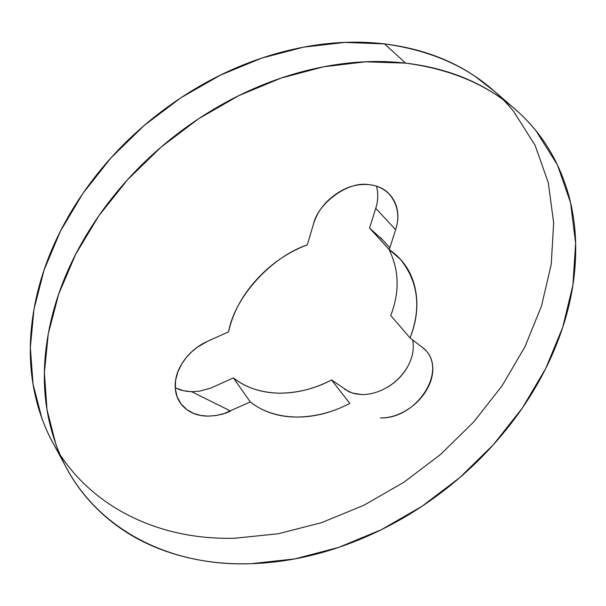 <?xml version="1.0" encoding="UTF-8"?>
<svg xmlns="http://www.w3.org/2000/svg" width="606" height="606" viewBox="0 0 606 606"><rect width="100%" height="100%" fill="white"/><g stroke="black" fill="none" stroke-linecap="round" stroke-linejoin="round"><path stroke-width="0.91" d="M313.416 224.318C317.923 203.086 348.147 181.156 368.122 184.588C356.669 183.709 345.564 187.163 334.8 194.935C324.066 202.76 316.938 212.554 313.416 224.318L307.295 244.809C287.698 252.323 270.67 264.057 256.224 280.01C241.855 296.001 232.636 313.272 228.568 331.838L207.57 341.276C197.897 345.7 190.042 352.109 184.004 360.517C177.99 368.925 175.058 377.53 175.187 386.333C175.354 395.104 178.49 402.248 184.595 407.77C190.708 413.254 198.488 416.049 207.919 416.14L216.016 415.542L224.076 413.572L250.301 401.937C262.928 411.86 278.252 416.898 296.289 417.064C314.279 417.216 332.111 412.648 349.768 403.376C332.891 412.33 315.067 416.89 296.289 417.064C277.654 416.557 262.322 411.519 250.301 401.937L233.393 377.902C245.968 387.696 261.125 392.786 278.858 393.173C296.622 393.332 314.196 388.931 331.58 379.97L349.041 391.802L355.199 393.832L362.04 394.597M54.585 445.895C45.761 430.48 39.254 413.428 35.087 394.741C28.156 363.721 28.74 330.581 36.83 295.319C45.071 259.974 60.623 225.72 83.499 192.549C106.527 159.393 134.896 130.631 168.604 106.255C202.389 81.999 238.188 64.471 276.01 53.676C313.779 43.026 349.95 39.776 384.53 43.912L344.965 42.412L303.697 47.124L261.807 58.085L220.448 75.121L180.8 97.831L144.008 125.631L111.118 157.727L83.045 193.193L60.517 230.992L44.064 270.049L33.974 309.265L30.338 347.609L33.05 384.136L41.799 417.996C70.114 497.246 149.144 540.863 234.976 538.211L278.29 533.757L321.559 522.652L363.721 505.343L403.77 482.346L440.767 454.28L473.831 421.821L502.139 385.719L524.925 346.814L541.499 306.007L551.248 264.314L553.649 222.834L548.324 182.739L535.083 145.296L513.933 111.822C483.543 74.235 440.41 51.601 384.53 43.912L405.649 63.13L384.53 43.912C418.973 48.154 448.97 58.827 474.528 75.947L495.132 91.892M250.982 563.701C164.052 567.004 84.113 523.629 55.714 443.728L46.98 409.565L44.397 372.652L48.26 333.83L58.691 294.069L75.598 254.429L98.68 216.009L127.389 179.906L160.976 147.197L198.51 118.821L238.908 95.581L281.01 78.106L323.612 66.781L365.524 61.804L405.649 63.13C462.264 70.652 505.821 93.362 536.302 131.244L557.459 165.006L570.572 202.79L575.639 243.286L572.89 285.206L562.716 327.369L545.642 368.653L522.311 408.058L493.428 444.652L459.765 477.611L422.155 506.161L381.492 529.629L338.724 547.385L294.857 558.891L250.982 563.701C218.864 564.747 188.754 559.952 160.651 549.324C132.487 538.643 108.58 522.289 88.938 500.253C69.281 478.126 55.972 451.462 49.003 420.276C42.102 388.961 42.844 355.434 51.23 319.695C59.759 283.873 75.727 249.089 99.142 215.35C122.707 181.626 151.682 152.318 186.072 127.419C220.531 102.656 256.997 84.704 295.463 73.561C333.876 62.577 370.607 59.1 405.649 63.13C440.554 67.258 470.892 77.924 496.655 95.127C522.289 112.337 541.794 134.085 555.164 160.37C568.458 186.603 575.299 215.047 575.692 245.71C576.064 276.313 570.541 306.969 559.118 337.678C547.71 368.342 531.462 397.241 510.381 424.374C489.315 451.493 464.764 475.354 436.729 495.973C408.686 516.592 378.742 532.772 346.89 544.499C315.006 556.247 283.032 562.648 250.982 563.701M382.689 239.931L369.569 228.076L375.758 208.297M175.24 387.855L180.611 390.037L186.534 391.309L193.238 391.688L199.616 391.135L210.805 388.09L233.393 377.902C245.309 387.461 260.466 392.552 278.858 393.173C297.394 393.127 314.969 388.726 331.58 379.97L349.768 403.376M387.181 387.401L387.272 387.348C395.612 382.378 402.195 375.864 407.027 367.804L407.058 367.751M422.609 347.564L426.571 351.215C446.077 373.728 415.693 418.928 380.462 417.943C389.082 418.011 397.634 415.519 406.111 410.451C414.58 405.384 421.291 398.771 426.238 390.605C431.177 382.431 433.328 374.349 432.699 366.35C432.055 358.343 428.692 352.086 422.609 347.564L410.057 337.966L390.734 315.468M369.569 228.076L389.249 249.657L400.255 259.163C418.261 281.442 421.526 307.712 410.057 337.966C416.981 320.513 418.632 303.757 415.019 287.706C411.376 271.617 402.785 258.936 389.249 249.657L395.635 229.666C399.293 218.221 398.49 208.085 393.211 199.245C387.885 190.398 379.523 185.512 368.122 184.588C376.243 185.11 383.303 188.292 389.302 194.125C397.831 204.548 399.945 216.395 395.635 229.666L375.743 208.343C378.099 201.131 378.364 193.761 376.553 186.231M228.568 331.838C234.673 297.364 270.526 257.497 307.295 244.809M175.24 387.795L183.421 390.718L191.67 391.688L230.507 411.019C224.561 414.11 217.031 415.814 207.919 416.14L200.7 415.451L193.465 413.322L186.739 409.52L181.111 403.99L177.172 396.922L175.316 388.779L175.626 380.167L177.906 371.736L181.702 363.994L186.504 357.282L191.822 351.715L197.268 347.276L207.57 341.276M344.716 389.31L352.344 393.074L361.979 394.597C390.991 394.461 417.746 365.774 412.656 339.951M390.696 315.575C399.793 292.137 399.21 270.056 388.946 249.324M191.67 391.688L230.507 411.019M52.593 442.198L64.456 464.211M492.398 89.529L512.396 106.83M425.836 350.366L426.571 351.215M380.5 237.537L389.855 247.771M398.498 257.232L400.255 259.163M389.302 194.125L387.582 192.329"/></g></svg>
